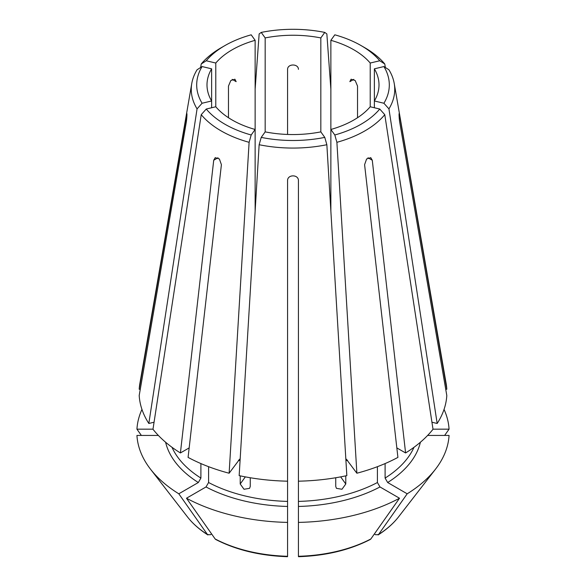 <?xml version="1.0" encoding="UTF-8"?>
<svg xmlns="http://www.w3.org/2000/svg" width="586" height="586" viewBox="0 0 586 586"><rect width="100%" height="100%" fill="white"/><g stroke="black" fill="none" stroke-linecap="round" stroke-linejoin="round"><path stroke-width="0.88" d="M255.137 211.041L255.137 40.317A86.003 49.649 0 0 0 215.78 63.039L215.78 106.762L206.25 109.04L201.225 114.673L152.983 429.267A153.898 88.852 0 0 0 180.407 452.956L213.722 160.234L215.23 157.656L219.376 158.945L221.405 164.673L188.084 457.395A153.898 88.852 0 0 0 229.126 473.224L239.674 459.175M287.565 180.495C287.565 174.335 298.428 174.335 298.435 180.495L298.435 481.187A153.898 88.852 0 0 0 346.839 475.627L326.856 144.72L324.776 137.388L320.828 131.879L320.828 37.922A86.003 49.649 0 0 0 265.172 37.922L265.172 131.879L261.224 137.388L259.144 144.72L239.161 475.627A153.898 88.852 0 0 0 287.565 481.187L287.565 180.495M353.812 79.359L349.849 81.644L351.087 79.213L355.189 80.531L357.533 86.076L357.533 117.72M340.664 476.872L345.784 483.999L341.982 489.266L336.423 488.336L335.741 486.402L335.741 477.744M330.863 211.041L330.863 129.477L334.811 134.985L336.891 142.317L356.874 473.224L346.326 459.175M345.784 483.999L345.784 475.854M215.78 63.039L206.25 60.761A96.302 55.597 0 0 1 224.907 45.583A96.302 55.597 0 0 1 251.189 34.816L255.137 40.317M215.714 539.464L215.15 538.966A368895.131 212982.726 120 0 1 186.487 498.232L206.023 486.951L208.587 482.52A124.928 72.129 0 0 0 287.565 501.404L287.565 467.401M287.565 501.404L287.565 555.865M298.435 467.401L298.435 555.865M298.435 466.537L298.435 465.914M287.565 134.45L287.565 69.346C287.565 63.559 298.428 63.559 298.435 69.346M250.259 477.744L250.259 486.402L249.577 488.336L244.025 489.266L240.216 483.999L240.216 475.854M215.78 106.762A86.003 49.649 0 0 0 228.467 117.72A86.003 49.649 0 0 0 255.137 129.477L251.189 134.985L249.109 142.317L229.126 473.224M330.863 89.101L326.856 33.944L324.776 32.413L320.828 37.922M180.407 452.956L189.168 447.902M171.998 447.294A124.928 72.129 0 0 0 200.903 478.081L200.903 463.577M200.903 478.081L198.339 482.52L178.803 493.8A368895.131 212982.726 120 0 0 207.473 534.535L207.927 534.967C199.482 529.605 192.648 523.569 187.425 516.845A115.654 66.775 0 0 0 207.473 534.535L210.242 534.776L211.634 533.978M208.587 482.52L208.587 466.683M211.627 107.751L211.627 100.968L202.089 103.246L197.064 108.879L148.829 423.473L154.067 422.22M374.373 107.751L374.373 68.833L383.911 66.555L388.936 69.785A101.73 58.732 0 0 1 394.232 83.498L446.136 383.559A153.898 88.852 0 0 1 446.803 389.25L399.681 115.764C398.854 110.087 398.854 116.358 399.681 122.035L446.803 395.528A153.898 88.852 0 0 1 437.171 423.473L388.936 108.879L383.911 103.246L374.373 100.968A86.003 49.649 0 0 0 379.003 84.897A86.003 49.649 0 0 0 374.373 68.833M186.839 113.574L139.197 389.25L140.281 389.25M152.997 429.164L136.934 429.164A368895.131 301203.055 180 0 0 141.373 435.442M186.912 115.764L186.319 115.764C187.146 110.087 187.146 116.358 186.319 122.035L139.197 395.528A153.898 88.852 0 0 0 148.829 423.473M158.374 435.442L136.934 435.442A156.162 90.156 0 0 0 150.448 469.108A156.162 90.156 0 0 0 178.803 493.8M444.627 435.442A368895.116 301203.055 180 0 0 449.066 429.164L433.003 429.164M445.719 389.25L446.803 389.25M374.366 533.978L375.758 534.776L378.527 534.535A368895.123 212982.718 -120 0 0 407.197 493.8A156.162 90.156 0 0 0 435.552 469.108A156.162 90.156 0 0 0 449.066 435.442L427.626 435.442M431.933 422.22L437.171 423.473M356.874 473.224A153.898 88.852 0 0 0 397.916 457.395L364.595 164.673L366.624 158.945L370.77 157.663L372.278 160.234L405.593 452.956A153.898 88.852 0 0 0 433.017 429.267L384.775 114.673L379.75 109.04L370.22 106.762L370.22 63.039A86.003 49.649 0 0 0 330.863 40.317L334.811 34.816A96.302 55.597 0 0 1 361.093 45.583L364.939 47.803A101.73 58.732 0 0 1 384.775 63.991L379.75 60.761A96.302 55.597 0 0 0 361.093 45.583M206.25 60.761L201.225 63.991L200.646 67.485M228.467 117.72L228.467 86.076L230.811 80.531L234.913 79.22L236.151 81.644L232.188 79.359M398.575 516.845C393.353 523.569 386.518 529.605 378.087 534.967L378.527 534.535A115.654 66.775 0 0 0 398.575 516.845L435.552 469.108M407.197 493.8L387.661 482.52L385.097 478.081L385.097 463.577M396.832 447.902L405.593 452.956M211.627 68.833A86.003 49.649 0 0 0 206.997 84.897A86.003 49.649 0 0 0 211.627 100.968L211.627 68.833L202.089 66.555A96.302 55.597 0 0 0 202.089 103.246M202.089 66.555L197.064 69.785A101.73 58.732 0 0 0 191.769 83.498A101.73 58.732 0 0 0 197.064 108.879M383.911 103.246A96.302 55.597 0 0 0 383.911 66.555M206.25 109.04A96.302 55.597 0 0 0 251.189 134.985M201.225 114.673A101.73 58.732 0 0 0 249.109 142.317M379.75 60.761L370.22 63.039M261.224 137.388A96.302 55.597 0 0 0 324.776 137.388M259.144 144.72A101.73 58.732 0 0 0 326.856 144.72M265.172 131.879A86.003 49.649 0 0 0 320.828 131.879M370.22 106.762A86.003 49.649 0 0 1 330.863 129.477L330.863 40.317M334.811 134.985A96.302 55.597 0 0 0 379.75 109.04M336.891 142.317A101.73 58.732 0 0 0 384.775 114.673M324.776 32.413A96.302 55.597 0 0 0 261.224 32.413L265.172 37.922M298.435 522.404A156.162 90.156 0 0 0 399.513 498.232L379.977 486.951L377.413 482.52L377.413 466.683M186.487 498.232A156.162 90.156 0 0 0 287.565 522.404M449.066 429.164A156.162 90.156 0 0 0 444.042 409.416M141.959 409.416A156.162 90.156 0 0 0 136.934 429.164M370.286 539.464L370.85 538.966A368895.123 212982.726 -120 0 0 399.513 498.232M191.769 83.498L139.864 383.559A153.898 88.852 0 0 0 139.197 389.25M399.161 113.574L399.681 115.764L399.088 115.764M255.137 89.101L259.144 33.944L261.224 32.413M224.907 45.583L221.061 47.803A101.73 58.732 0 0 0 201.225 63.991M385.354 67.485L384.775 63.991M388.936 108.879A101.73 58.732 0 0 0 394.232 83.498M213.722 160.234L218.007 157.766M245.336 476.872L240.216 483.999M367.993 157.766L372.278 160.234M238.451 460.23A124.928 72.129 0 0 0 240.062 460.677M345.938 460.677A124.928 72.129 0 0 0 347.549 460.23M298.435 501.404A124.928 72.129 0 0 0 377.413 482.52M385.097 478.081A124.928 72.129 0 0 0 414.002 447.294M387.661 482.52A128.546 74.217 0 0 0 420.389 442.24M206.023 486.951A128.546 74.217 0 0 0 287.565 506.451M215.15 538.966A115.654 66.775 0 0 0 287.565 556.282M165.611 442.24A128.546 74.217 0 0 0 198.339 482.52M298.435 506.451A128.546 74.217 0 0 0 379.977 486.951M298.435 556.282A115.654 66.775 0 0 0 370.85 538.966M187.425 516.845L150.448 469.108M298.45 556.7C325.75 555.799 349.688 550.056 370.279 539.472M287.55 556.7C260.25 555.799 236.312 550.056 215.721 539.472"/></g></svg>
